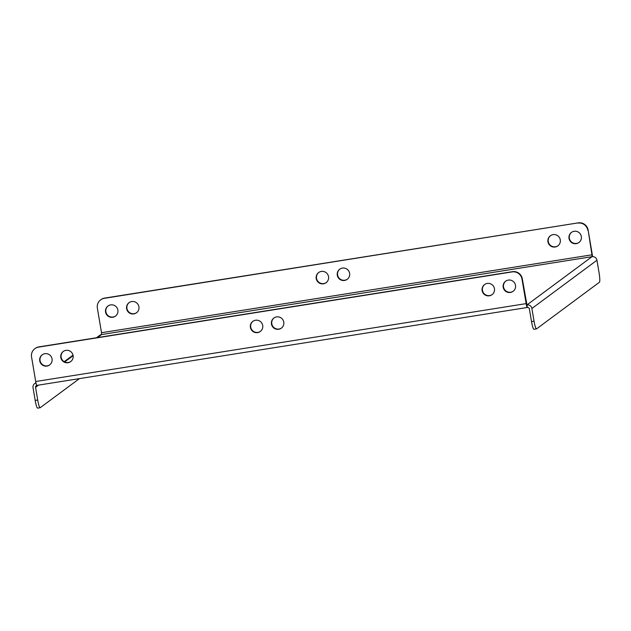 <?xml version="1.0" encoding="UTF-8"?>
<svg xmlns="http://www.w3.org/2000/svg" width="631" height="631" viewBox="0 0 631 631"><rect width="100%" height="100%" fill="white"/><g stroke="black" fill="none" stroke-linecap="round" stroke-linejoin="round"><path stroke-width="0.95" d="M281.536 328.01A6.286 6.215 53.4 0 1 272.261 325.344A6.286 6.215 53.4 0 1 274.043 317.914M278.673 329.264A6.286 6.215 53.4 0 1 273.878 318.032A6.286 6.215 53.4 0 1 283.358 320.674A6.286 6.215 53.4 0 1 278.673 329.264M260.469 331.354A6.286 6.215 53.4 0 1 251.193 328.688A6.286 6.215 53.4 0 1 252.976 321.258M257.606 332.608A6.286 6.215 53.4 0 1 252.81 321.376A6.286 6.215 53.4 0 1 262.291 324.019A6.286 6.215 53.4 0 1 257.606 332.608M347.342 279.202A6.286 6.215 53.4 0 1 338.066 276.536A6.286 6.215 53.4 0 1 339.849 269.106M342.388 268.088A6.286 6.215 -126.6 0 0 337.703 276.678A6.286 6.215 -126.6 0 0 347.184 279.328A6.286 6.215 -126.6 0 0 342.388 268.088M326.274 282.546A6.286 6.215 53.4 0 1 316.999 279.88A6.286 6.215 53.4 0 1 318.781 272.45M321.321 271.433A6.286 6.215 -126.6 0 0 316.636 280.022A6.286 6.215 -126.6 0 0 326.117 282.672A6.286 6.215 -126.6 0 0 321.321 271.433M513.271 291.206A6.286 6.215 53.4 0 1 503.995 288.533A6.286 6.215 53.4 0 1 505.778 281.11M510.408 292.461A6.286 6.215 53.4 0 1 505.612 281.221A6.286 6.215 53.4 0 1 515.093 283.871A6.286 6.215 53.4 0 1 510.408 292.461M492.204 294.551A6.286 6.215 53.4 0 1 482.928 291.885A6.286 6.215 53.4 0 1 484.711 284.455M489.34 295.805A6.286 6.215 53.4 0 1 484.545 284.573A6.286 6.215 53.4 0 1 494.026 287.215A6.286 6.215 53.4 0 1 489.34 295.805M70.869 361.468A6.286 6.215 53.4 0 1 61.593 358.794A6.286 6.215 53.4 0 1 63.376 351.372M68.006 362.722A6.286 6.215 53.4 0 1 63.21 351.491A6.286 6.215 53.4 0 1 72.691 354.133A6.286 6.215 53.4 0 1 68.006 362.722M49.802 364.813A6.286 6.215 53.4 0 1 40.526 362.147A6.286 6.215 53.4 0 1 42.309 354.717M46.939 366.067A6.286 6.215 53.4 0 1 42.143 354.835A6.286 6.215 53.4 0 1 51.624 357.477A6.286 6.215 53.4 0 1 46.939 366.067M579.077 242.399A6.286 6.215 53.4 0 1 569.801 239.733A6.286 6.215 53.4 0 1 571.583 232.303M574.123 231.285A6.286 6.215 -126.6 0 0 569.438 239.875A6.286 6.215 -126.6 0 0 578.919 242.517A6.286 6.215 -126.6 0 0 574.123 231.285M558.009 245.743A6.286 6.215 53.4 0 1 548.733 243.077A6.286 6.215 53.4 0 1 550.516 235.647M553.056 234.629A6.286 6.215 -126.6 0 0 548.371 243.219A6.286 6.215 -126.6 0 0 557.851 245.869A6.286 6.215 -126.6 0 0 553.056 234.629M136.675 312.66A6.286 6.215 53.4 0 1 127.399 309.995A6.286 6.215 53.4 0 1 129.181 302.565M131.721 301.547A6.286 6.215 -126.6 0 0 127.036 310.136A6.286 6.215 -126.6 0 0 136.509 312.779A6.286 6.215 -126.6 0 0 131.721 301.547M115.607 316.005A6.286 6.215 53.4 0 1 106.331 313.339A6.286 6.215 53.4 0 1 108.114 305.909M110.654 304.891A6.286 6.215 -126.6 0 0 105.969 313.481A6.286 6.215 -126.6 0 0 115.449 316.131A6.286 6.215 -126.6 0 0 110.654 304.891M36.961 385.352A4.307 0.599 -99 0 1 36.921 385.367A4.307 0.599 -99 0 1 35.707 381.51L31.55 356.941A8.613 8.511 -126.6 0 1 34.847 348.683L35.17 348.446A8.613 8.511 53.4 0 1 38.87 346.892L38.546 347.129A8.613 8.511 -126.6 0 0 34.847 348.683M36.921 385.367L527.358 307.478A4.307 0.599 81 0 1 526.144 303.621L521.987 279.052A8.613 8.511 -126.6 0 0 512.127 271.914L512.451 271.677A8.613 8.511 53.4 0 1 522.31 278.807L526.948 304.923L592.02 256.675L591.949 254.814L101.512 332.711L101.583 334.564L97.521 337.577M527.358 307.478A4.307 0.599 81 0 0 527.398 307.463L526.972 304.915A4.307 4.251 -126.6 0 1 531.901 308.488L534.047 321.195A8.613 1.199 81 0 0 536.476 328.901A8.613 1.199 81 0 0 536.563 328.869L599.45 282.223A8.613 1.199 81 0 0 599.095 272.947L596.95 260.24A4.307 4.251 53.4 0 0 592.02 256.675L101.583 334.564A4.307 4.251 53.4 0 0 99.73 335.337L96.504 337.735M512.127 271.914L38.546 347.129M512.451 271.677L38.87 346.892M592.548 256.62A4.307 0.599 81 0 0 592.272 254.577L588.116 230L591.949 254.814M101.512 332.711L97.355 308.133A8.613 8.511 -126.6 0 1 104.352 298.321L578.256 222.869A8.613 8.511 53.4 0 1 588.116 230M100.652 299.875L100.976 299.638A8.613 8.511 53.4 0 1 104.675 298.084L578.256 222.869M587.792 230.244A8.613 8.511 -126.6 0 0 577.933 223.106M534.031 329.272A8.613 1.199 -99 0 1 533.952 329.303A8.613 1.199 -99 0 1 531.523 321.597L529.37 308.89A1.719 1.704 -126.6 0 0 527.398 307.463M36.882 385.367A1.719 1.704 -126.6 0 0 35.565 387.316L38.53 385.115M35.983 382.93A4.307 4.251 -126.6 0 0 33.033 387.718L35.186 400.425L37.71 400.022L35.565 387.316M37.702 408.099A8.613 1.199 -99 0 1 37.615 408.131A8.613 1.199 -99 0 1 35.186 400.425M79.435 378.616L40.226 407.697A8.613 1.199 81 0 1 40.147 407.729A8.613 1.199 81 0 1 37.71 400.022M73.125 355.663L64.662 361.949M526.144 303.621L35.707 381.51M531.901 308.488L596.95 260.24M531.523 321.597L534.047 321.195M34.681 383.585L35.928 382.662M64.188 361.697L73.022 355.143M37.615 408.131L40.147 407.729M536.476 328.901L533.952 329.303"/></g></svg>
